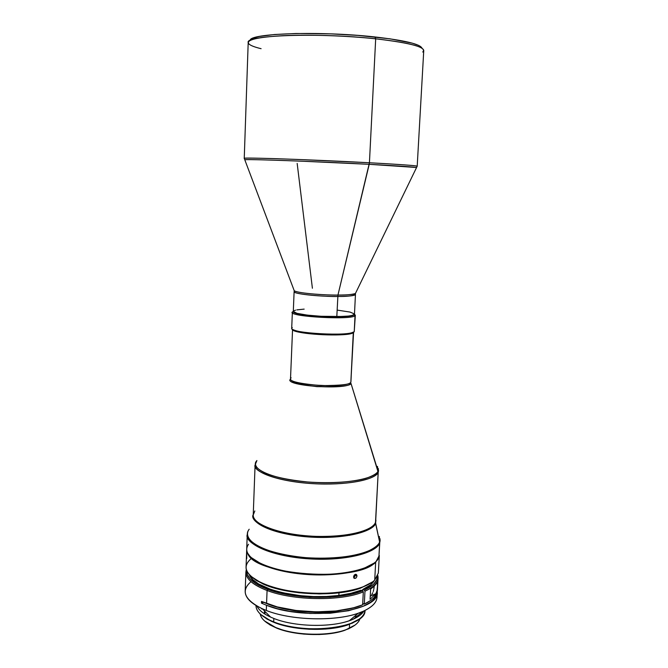 <?xml version="1.0" encoding="UTF-8"?>
<svg xmlns="http://www.w3.org/2000/svg" width="668" height="668" viewBox="0 0 668 668"><rect width="100%" height="100%" fill="white"/><g stroke="black" fill="none" stroke-linecap="round" stroke-linejoin="round"><path stroke-width="1" d="M421.967 48.221C420.464 44.146 404.766 40.389 374.882 36.949L375.683 38.819C411.688 43.069 427.37 47.47 422.719 52.02M261.096 48.689C254.909 47.194 250.909 45.675 249.097 44.13C245.265 40.022 256.596 37.199 283.098 35.671C309.025 34.452 346.441 35.705 375.683 38.819L369.429 162.758C400.458 164.462 416.373 165.606 417.199 166.207C416.757 165.497 389.168 163.802 369.429 162.758L337.95 295.064C347.619 295.005 353.43 294.496 355.401 293.528C351.585 294.638 345.765 295.156 337.95 295.064L336.806 316.682C348.045 316.482 353.94 315.647 354.474 314.185L355.451 294.454C354.925 295.699 349.03 296.375 337.757 296.467C318.26 296.609 293.068 293.778 294.112 291.666L293.302 311.405C292.242 313.885 317.35 316.999 336.806 316.682L348.537 316.064L352.771 315.288L354.449 314.302L355.326 315.212L355.025 315.697L354.174 314.745C350.925 319.003 290.697 315.73 293.302 311.455L297.018 313.342L307.33 315.129L321.801 316.348L336.806 316.682L337.95 295.064L369.212 164.32C317.066 161.514 247.953 159.009 244.989 159.71L244.989 159.71C248.02 159.343 273.989 160.069 301.994 161.205L369.212 164.32C387.432 165.28 411.972 166.733 416.331 167.484L369.212 164.32L369.429 162.758L297.936 159.468C268.21 158.299 243.503 157.757 244.246 158.349C240.647 157.222 313.401 159.702 369.429 162.758L375.683 38.819C318.886 32.465 244.73 35.212 248.195 42.535L244.246 158.349L294.246 290.755C298.688 293.611 329.491 295.373 337.95 295.064C320.039 295.164 296.475 292.801 294.246 290.755L294.112 291.666C294.137 294.58 328.923 296.901 337.757 296.467C346.951 296.584 352.854 295.907 355.451 294.454L355.401 293.528L417.199 166.207L423.754 50.509C423.128 46.317 407.104 42.426 375.683 38.819L374.882 36.949C320.339 30.811 248.688 33.333 250.191 40.422M312.399 288.25L297.168 163.426M355.409 617.482L355.292 617.925L355.409 617.482M355.551 616.506L355.434 617.457M355.56 615.504L355.56 616.33M356.027 617.282L355.902 615.211M276.427 627.795L276.761 628.154C295.164 635.744 327.303 636.721 344.955 630.25L355.017 625.081L348.913 628.688L341.882 631.227L328.923 633.782L319.187 634.533L303.973 634.116L294.079 632.838L284.877 630.817L276.427 627.795C296.55 636.161 332.681 636.379 349.356 628.337L345.356 629.916C327.52 636.445 295.014 635.46 276.427 627.795L273.763 626.668C265.547 622.835 261.013 618.585 260.153 613.917C261.146 619.127 266.574 623.753 276.427 627.795M360.06 618.451C359.05 622.209 355.476 625.499 349.356 628.337L349.556 624.288L349.356 628.337C355.476 625.499 359.05 622.209 360.06 618.451M357.288 615.98L354.316 618.677M245.882 572.084L245.181 591.255C245.139 598.353 252.178 604.757 266.298 610.46C292.826 621.248 341.406 621.591 363.116 611.32C372.043 607.262 376.677 602.569 377.028 597.242L377.295 592.282C379.841 611.771 305.627 621.482 266.499 605.266L266.298 610.46L266.499 605.266L261.455 603.146L261.522 601.417L266.565 603.53L267.083 590.495C252.913 585.009 245.849 578.872 245.882 572.084L246.35 569.57C244.096 577.185 251.001 584.166 267.083 590.495C293.352 600.716 341.223 601.325 363.317 591.865L362.649 590.762C340.83 600.056 293.653 599.446 267.734 589.393L267.083 590.495L267.734 589.393C253.456 583.865 246.484 577.695 246.809 570.881L247.227 574.288L250.032 578.905L255.36 583.373L258.925 585.494L272.82 591.105L290.371 595.138L310.061 597.225L329.925 597.134L342.308 595.864L353.364 593.702L362.649 590.762L361.029 590.203L362.649 590.762L363.317 591.865C341.223 601.325 293.352 600.716 267.083 590.495L266.565 603.53C292.784 614.017 340.563 614.577 362.64 604.807L363.317 591.865L362.64 604.807L353.238 607.905L335.921 610.978L316.181 611.871L295.966 610.468L277.278 606.911L261.522 601.417L261.455 603.146L263.568 602.327L261.455 603.146L266.499 605.266L277.354 608.698L289.728 611.32L309.927 613.449L330.259 613.224L348.679 610.702L363.392 606.168L370.489 602.277L373.12 600.131L376.485 595.58L377.303 592.249M377.32 588.9L376.71 593.585L373.587 598.077L371.091 600.206L364.302 604.089L362.707 603.521L364.302 604.089L364.978 591.172L364.31 590.069L362.691 589.51L362.607 590.746L362.691 589.51L364.31 590.069L373.487 584.341L376.577 580.049L377.261 576.801C377.153 581.803 372.836 586.22 364.31 590.069L364.978 591.172L364.302 604.089C372.694 600.165 377.061 595.664 377.395 590.587L378.071 578.087C377.754 583.014 373.387 587.372 364.978 591.172C374.89 586.638 379.165 581.427 377.829 575.54L378.071 578.087M377.011 590.637L375.842 593.743L370.08 599.271L370.631 589.017L377.47 582.262L377.687 584.174L377.011 590.637L375.842 593.743L370.08 599.271L370.631 589.017L374.022 586.395L377.47 582.262L377.395 588.141M376.819 594.712C378.071 601 373.504 606.536 363.116 611.32L353.38 619.111C335.294 627.695 295.74 627.427 273.822 618.451C264.787 614.852 259.167 610.727 256.955 606.085C258.85 610.109 263.392 613.775 270.59 617.098L273.822 618.451C294.196 626.734 330.067 627.761 349.381 620.672L353.38 619.111L363.116 611.32L358.307 613.191C335.002 621.683 290.947 620.405 266.298 610.46L262.382 608.84C244.321 599.772 240.53 590.721 251.018 581.686M273.822 618.451L273.688 621.875C305.894 635.602 366.598 627.302 364.987 610.452C364.477 615.913 359.159 620.48 349.022 624.154C329.675 631.235 293.978 630.183 273.688 621.875L274.256 622.484C294.221 630.659 329.307 631.694 348.345 624.722L359.259 619.077L352.462 623.102L340.496 626.918L325.625 629.056L309.267 629.264L298.32 628.304L287.908 626.526L278.481 623.995L270.632 620.597C260.871 616.013 255.986 610.986 255.978 605.5C256.044 611.604 261.948 617.057 273.688 621.875L273.822 618.451M374.163 586.521L373.93 588.466L374.163 586.521M373.771 589.351L373.93 588.466L373.771 589.351M373.212 591.556L373.596 590.153L373.212 591.556M371.742 594.587L372.777 592.725L371.742 594.587M337.941 611.07L354.7 607.504L337.941 611.07C314.494 614.335 284.251 611.07 266.482 603.496L279.115 607.663L298.011 611.153L318.369 612.339L337.941 611.07M362.657 604.423L363.726 603.88L362.657 604.423M338.851 595.464C347.594 594.336 354.984 592.583 361.029 590.203L350.959 593.301L338.851 595.464L339.002 592.817L338.851 595.464C301.802 600.699 253.422 588.942 249.448 574.839L252.855 579.64L258.533 583.924L271.2 589.593L281.938 592.625L300.408 595.681L313.484 596.574L326.493 596.499L338.851 595.464M362.691 589.51C368.652 586.871 372.51 583.874 374.272 580.509L370.665 584.801L362.691 589.51M246.751 554.365L246.734 558.565L246.659 554.524M246.692 549.614L246.058 567.065C245.356 577.661 268.519 589.109 300.299 592.391C332.038 595.756 364.92 589.994 374.715 580.091L375.666 562.356C365.88 571.816 332.931 577.269 301.109 573.979C269.246 570.773 245.999 559.759 246.692 549.614L246.709 549.363C245.665 559.525 268.745 570.656 300.717 573.937C332.647 577.302 365.847 571.858 375.666 562.356L375.508 562.155C357.931 582.83 253.473 575.323 247.694 553.238L250.684 557.296L256.387 561.571L264.478 565.504L274.665 568.919L286.564 571.658L299.64 573.578L320.206 574.739L340.029 573.728L351.844 571.917L361.939 569.286L369.922 565.98L375.666 562.356L379.307 555.384M353.581 577.235L354.416 574.906L355.702 574.288L356.528 574.647L356.879 576.426L355.81 578.212L354.24 578.404L353.581 577.235M374.715 580.091L378.347 573.069L379.299 555.634L375.666 562.356L374.715 580.091C371.784 582.939 367.283 585.427 361.204 587.564C336.472 596.825 285.612 594.52 261.814 583.047C245.231 574.73 241.774 566.497 251.46 558.373M371.366 582.83L360.411 588.199L350.433 590.938L332.464 593.451L319.221 593.927L298.938 592.775L280.001 589.518L264.261 584.5L256.287 580.442L250.976 576.359L262.474 583.723C285.962 595.038 336.071 597.317 360.486 588.174L372.602 581.878M356.846 575.24L356.929 576.008L355.234 575.198L355.151 574.405L355.234 575.198L356.929 576.008L356.762 576.843L355.81 578.212L353.998 578.204L353.564 576.826L354.149 575.223L356.011 574.33L356.846 575.24M247.427 533.356L247.235 534.726C244.079 542.04 269.254 557.496 315.563 559.166C360.495 559.934 378.856 548.678 379.674 542.825L378.89 557.287L379.674 542.825C376.351 553.321 344.421 561.12 309.276 558.865C274.105 556.736 246.367 545.288 247.235 534.726L246.709 549.113C245.824 560.085 273.496 571.917 308.591 574.062C343.661 576.325 375.55 568.184 378.89 557.287C377.303 561.654 372.101 565.42 363.283 568.585C338.542 577.945 285.261 575.524 261.472 563.959C248.245 557.546 243.929 550.991 248.513 544.295M373.345 563.75L362.599 568.969L352.696 571.658L334.718 574.154L321.383 574.672L300.867 573.645L281.57 570.572L270.356 567.541L261.013 563.901L253.89 559.817L250.943 557.371L261.739 564.235C285.403 575.741 338.375 578.146 362.991 568.835L374.364 562.974M379.608 541.94L375.566 523.278C372.318 532.672 341.398 539.393 308.357 536.947C275.283 534.609 250.492 523.962 253.256 514.636C249.139 520.631 268.461 534.65 312.674 537.206C356.019 538.8 374.99 528.555 375.566 523.278L378.188 472.301C375.032 480.125 345.356 485.636 312.783 483.649C280.193 481.753 254.358 472.986 255.084 465.07C252.22 470.506 275.542 482.246 318.502 483.924C360.211 484.926 377.403 476.685 378.188 472.301L375.491 522.384L379.608 541.94L379.374 536.454L379.608 541.94C378.723 544.979 374.498 548.236 366.916 551.701C355.51 556.193 332.322 559.483 305.769 557.646C286.23 555.809 269.638 551.676 259.468 546.867C247.452 540.395 246.241 534.525 248.354 530.501C241.883 541.097 266.858 554.223 303.715 557.479C340.521 560.87 376.201 553.012 379.608 541.94L379.674 542.825L379.608 541.94M292.943 311.672C283.04 316.048 350.984 320.515 355.025 315.697C351.76 320.097 290.129 316.782 292.359 312.357L293.302 311.346M292.359 312.357L291.699 328.322C289.453 333.282 350.942 336.647 354.232 331.712L355.025 315.697L354.232 331.712L351.752 332.764C342.275 335.612 303.506 333.85 294.321 330.159C291.757 329.224 291.073 328.355 292.292 327.554M291.089 377.746L290.513 378.739C288.292 385.177 347.552 388.601 350.842 382.205L353.297 332.547C350.166 337.282 291.532 334.2 292.576 329.374L295.122 331.044C304.057 334.651 341.657 336.355 350.884 333.574L354.19 331.754M378.038 471.107L350.992 383.424C347.143 390.388 282.84 385.787 290.588 379.173C286.964 381.62 295.749 384.108 316.933 386.647C339.311 387.048 350.667 385.97 350.992 383.424L378.188 472.301L378.597 470.681L378.188 472.301L378.038 471.107C377.203 473.412 373.12 475.833 365.805 478.388C354.783 481.67 332.347 483.824 307.389 481.962C288.626 480.008 274.565 477.052 265.188 473.094C254.792 468.101 254.316 463.809 256.596 460.912C249.556 468.761 272.218 478.981 306.612 481.895C340.947 484.935 374.79 479.432 378.038 471.107L377.478 466.406L378.038 471.107M254.825 510.97L253.239 514.919C252.471 524.146 278.072 534.158 310.428 536.112C342.759 538.174 372.285 531.528 375.491 522.384L378.414 468.677M256.913 460.544L255.084 465.07L253.239 514.919C250.366 521.282 273.454 534.767 316.106 536.387C357.522 537.222 374.681 527.503 375.491 522.384L375.917 520.489M292.559 329.366L290.513 378.739C289.645 381.461 299.79 383.741 320.949 385.586C340.747 385.578 350.708 384.451 350.842 382.205L353.572 332.297M353.297 332.547L350.934 381.795M354.232 331.712L355.326 315.212M295.557 310.144L293.436 311.088L293.452 311.889L297.001 313.426L304.808 314.887L318.703 316.256L344.429 316.515L351.618 315.663L354.466 314.227L354.174 314.745L355.025 315.697L354.466 314.277M375.934 520.205L375.566 523.278L375.934 520.205M248.354 530.501L249.181 529.24M379.674 542.825L380.109 540.754L379.674 542.825M378.89 557.287L380 538.7M380.042 539.377L380.109 540.754M377.353 560.101L375.508 562.155L377.971 559.149M349.489 535.402L346.784 534.726M355.059 576.025L354.658 576.793L355.059 576.025M354.09 577.386L354.658 576.793L354.09 577.386M260.904 614.61L267.016 619.069L274.256 622.484L271.258 621.223L260.904 614.61M261.747 609.007L261.58 608.473M353.38 619.111C358.649 616.731 362.173 614.009 363.96 610.944M375.842 593.743L370.506 596.023L375.842 593.743M264.586 620.973L276.761 628.154L270.064 624.964L264.586 620.973M264.904 613.775L264.829 612.297L264.904 613.775M264.595 611.061L264.277 613.115M264.954 613.817L264.912 611.387L264.954 613.817M354.416 313.943L350.024 312.065L337.115 310.094M304.165 309.117L296.809 309.877M293.978 290.037L294.246 290.755L293.978 290.037M421.733 47.637L418.719 45.432L412.306 43.169L389.987 38.828L357.948 35.404L330.869 33.868L296.124 33.5L274.606 34.502L259.276 36.456L253.097 38.168L250.316 40.113M270.59 617.098L262.382 608.84M358.307 613.191L349.381 620.672M349.022 624.154L348.345 624.722M361.204 587.564L360.486 588.174M261.814 583.047L262.474 583.723M356.52 574.639L355.785 574.296M351.752 332.764L350.884 333.574M294.321 330.159L295.122 331.044M253.239 514.919L253.932 512.94M247.235 534.726L247.527 532.688M270.632 620.597L271.258 621.223M377.086 582.613L377.629 582.396"/></g></svg>
